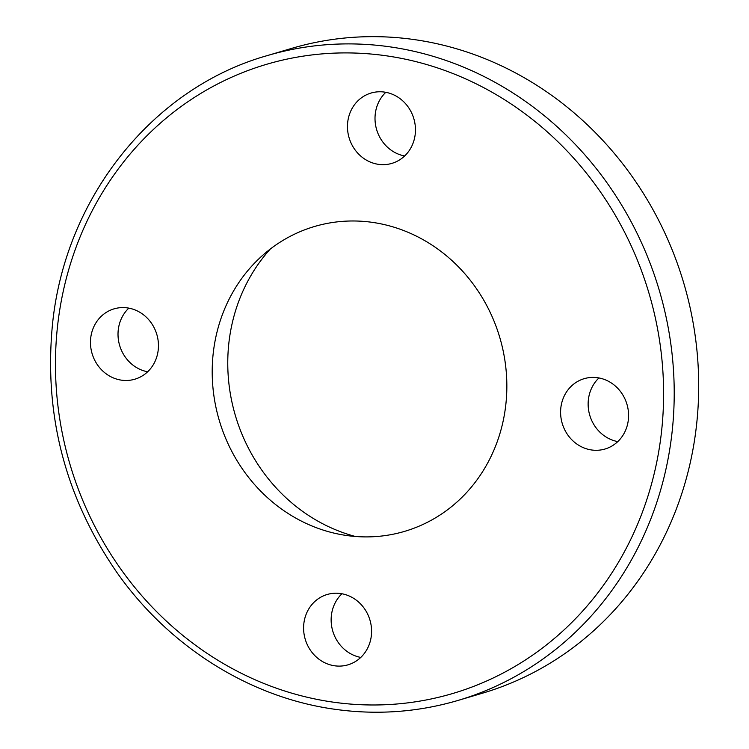 <?xml version="1.0" encoding="UTF-8"?>
<svg xmlns="http://www.w3.org/2000/svg" width="749" height="749" viewBox="0 0 749 749"><rect width="100%" height="100%" fill="white"/><g stroke="black" fill="none" stroke-linecap="round" stroke-linejoin="round"><path stroke-width="1.12" d="M267.187 55.623L291.661 48.385A336.226 309.384 73.5 0 1 683.734 283.01A336.226 309.384 73.5 0 1 482.468 693.199L457.985 700.446A336.226 309.384 -106.5 0 0 659.251 290.247A336.226 309.384 -106.5 0 0 267.187 55.623C152.468 88.008 64.779 198.213 52.421 325.029C43.891 414.815 65.21 497.055 116.385 571.73C168.225 645.928 248.546 696.87 333.136 709.031C375.661 715.248 417.277 712.383 457.985 700.446M385.81 92.314A36.682 33.752 -106.5 0 0 375.155 115.037A36.682 33.752 -106.5 0 0 404.647 155.97M128.819 308.129A36.682 33.752 -106.5 0 0 119.643 345.458A36.682 33.752 -106.5 0 0 147.656 371.785M341.937 593.76A36.682 33.752 -106.5 0 0 332.771 631.089A36.682 33.752 -106.5 0 0 360.775 657.416M598.938 377.945A36.682 33.752 -106.5 0 0 589.763 415.274A36.682 33.752 -106.5 0 0 617.775 441.601M355.344 536.471A171.877 158.161 73.5 0 1 235.411 415.667A171.877 158.161 73.5 0 1 270.295 249.052M345.832 535.395A158.947 146.252 73.5 0 1 342.452 534.842A158.947 146.252 73.5 0 1 219.279 420.442A158.947 146.252 73.5 0 1 260.362 257.422A158.947 146.252 73.5 0 1 499.237 335.683A158.947 146.252 73.5 0 1 345.832 535.395M591.429 449.952A36.682 33.752 73.5 0 1 560.795 416.172A36.682 33.752 73.5 0 1 584.183 378.676A36.682 33.752 73.5 0 1 597.749 377.749A36.682 33.752 73.5 0 1 628.383 411.529A36.682 33.752 73.5 0 1 604.995 449.026A36.682 33.752 73.5 0 1 591.429 449.952M303.738 624.638A36.682 33.752 73.5 0 1 327.182 594.491A36.682 33.752 73.5 0 1 371.438 634.693A36.682 33.752 73.5 0 1 347.995 664.831A36.682 33.752 73.5 0 1 303.738 624.638M127.62 307.923A36.682 33.752 73.5 0 1 158.254 341.713A36.682 33.752 73.5 0 1 134.867 379.2A36.682 33.752 73.5 0 1 121.301 380.136A36.682 33.752 73.5 0 1 90.666 346.356A36.682 33.752 73.5 0 1 114.054 308.86A36.682 33.752 73.5 0 1 127.62 307.923M415.311 133.247A36.682 33.752 73.5 0 1 391.867 163.385A36.682 33.752 73.5 0 1 347.611 123.192A36.682 33.752 73.5 0 1 371.055 93.045A36.682 33.752 73.5 0 1 415.311 133.247M331.273 701.869A328.081 301.884 73.5 0 1 111.451 178.534A328.081 301.884 73.5 0 1 635.845 256.411A328.081 301.884 73.5 0 1 331.273 701.869"/></g></svg>
